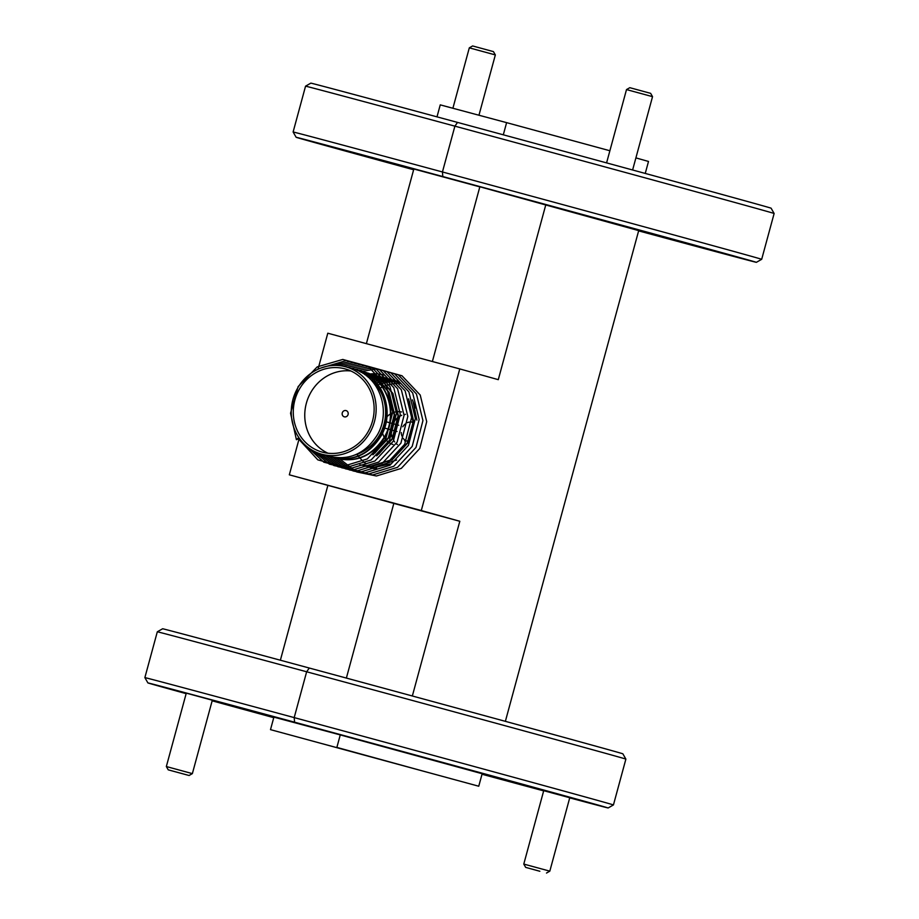 <?xml version="1.0" encoding="UTF-8"?>
<svg xmlns="http://www.w3.org/2000/svg" width="919" height="919" viewBox="0 0 919 919"><rect width="100%" height="100%" fill="white"/><g stroke="black" fill="none" stroke-linecap="round" stroke-linejoin="round"><path stroke-width="1.38" d="M462.441 767.928L440.592 761.943L462.441 767.928M543.726 790.65L523.784 864.078L549.815 871.155L569.757 797.726L571.216 798.14L543.726 790.685M549.401 791.73L589.136 802.597L549.401 791.73M699.922 247.165L718.934 252.369L699.922 247.165M600.371 219.423L617.258 224.041L600.371 219.423M411.402 421.867A10.12 9.42 105.6 0 1 412.976 422.924M407.967 440.89A10.12 9.42 105.6 0 1 404.59 440.764M701.496 247.177L726.757 254.081L701.496 247.177M478.753 786.227L482.153 773.729L340.26 734.913L336.871 747.411L366.164 755.579L322.695 743.804L478.753 786.227L270.496 729.64L426.554 772.052L336.871 747.411L340.26 734.913L294.574 722.185L294.195 717.601L306.647 671.778L309.289 668.033A238.469 0.609 15.2 0 1 622.852 753.81L625.885 759.105A242.777 0.62 -164.8 0 0 306.647 671.778A242.777 0.62 -164.8 0 0 157.31 631.801L144.869 677.613A242.777 0.62 15.2 0 1 294.195 717.601A242.777 0.62 15.2 0 1 613.444 804.929L625.885 759.105M299.203 438.455L289.324 474.824L393.826 503.417L346.371 678.084L393.826 503.417L459.81 521.268L412.344 695.993M638.625 230.876A238.469 0.609 -164.8 0 0 756.383 262.329A238.469 0.609 -164.8 0 0 442.82 176.551L479.821 186.867L432.378 361.512L479.821 186.867L413.837 169.004L366.382 343.649M436.996 116.851L440.247 104.869L506.61 122.641L503.313 134.806L506.61 122.641L609.894 150.75M635.902 157.896L648.504 161.457L645.253 173.427M305.556 86.168L310.852 83.135A238.469 0.609 15.2 0 1 457.536 122.411L454.894 126.156L442.441 171.968L442.82 176.551L442.441 171.968L454.894 126.156L457.536 122.411A238.469 0.609 15.2 0 1 771.098 208.188L774.131 213.484A242.777 0.62 -164.8 0 0 454.894 126.156A242.777 0.62 -164.8 0 0 305.556 86.168L293.115 131.991A242.777 0.62 15.2 0 1 442.441 171.968A242.777 0.62 15.2 0 1 761.69 259.296L774.131 213.484M505.37 721.346L638.694 230.612L442.82 176.551A238.469 0.609 -164.8 0 0 296.148 137.287A238.469 0.609 -164.8 0 0 413.63 169.751M392.987 444.497A16.829 15.68 105.6 0 1 389.943 443.165M389.564 442.935A16.829 15.68 105.6 0 1 386.979 440.902M386.658 440.58A16.829 15.68 105.6 0 1 384.498 437.743M384.234 437.283A16.829 15.68 105.6 0 1 382.603 433.079M382.442 432.321A16.829 15.68 105.6 0 1 382.132 429.69M385.072 419.144A16.829 15.68 105.6 0 1 386.451 417.329M386.968 416.755A16.829 15.68 105.6 0 1 390.472 413.918M390.92 413.653A16.829 15.68 105.6 0 1 394.194 412.263M394.63 412.149A16.829 15.68 105.6 0 1 397.858 411.655M398.295 411.643A16.829 15.68 105.6 0 1 401.569 411.976M405.451 414.32A16.829 15.68 -74.4 0 0 404.061 414.584M401.775 415.308A16.829 15.68 -74.4 0 0 398.455 417.157M397.984 417.502A16.829 15.68 -74.4 0 0 394.205 421.557M393.573 422.579A16.829 15.68 -74.4 0 0 392.999 423.67M391.264 429.908A16.829 15.68 -74.4 0 0 391.184 431.516M391.23 432.711A16.829 15.68 -74.4 0 0 392.47 438.122M393.688 440.477A16.829 15.68 -74.4 0 0 394.688 441.924M396.273 443.659A16.829 15.68 -74.4 0 0 397.41 444.612M409.231 422.097A10.12 9.42 -74.4 0 0 407.439 422.671M405.153 424.061A10.12 9.42 -74.4 0 0 402.809 426.761M401.258 432.55A10.12 9.42 -74.4 0 0 401.948 436.1M403.223 438.409A10.12 9.42 -74.4 0 0 404.532 439.833M404.9 440.132A10.12 9.42 -74.4 0 0 406.187 440.982M289.324 474.824L421.293 510.539L459.776 368.921L498.282 379.662L545.817 204.719M421.293 510.539L459.81 521.268M459.776 368.921L327.796 333.206L318.008 369.243M384.728 375.216A47.696 44.434 -74.4 0 0 371.046 373.872A47.696 44.434 -74.4 0 0 370.633 373.895M370.196 373.941A47.696 44.434 -74.4 0 0 369.61 373.987M369.472 374.01A47.696 44.434 -74.4 0 0 368.266 374.148M368.094 374.171A47.696 44.434 -74.4 0 0 366.715 374.389L368.519 374.412M365.636 374.584A47.696 44.434 -74.4 0 0 365.004 374.711M482.004 774.246A238.469 0.609 -164.8 0 0 543.669 790.88M569.723 797.864A238.469 0.609 -164.8 0 0 608.148 807.962A238.469 0.609 -164.8 0 0 294.574 722.185A238.469 0.609 -164.8 0 0 147.902 682.92A238.469 0.609 -164.8 0 0 186.143 693.65M212.312 700.221L186.281 693.144M186.166 693.581L166.913 688.274L186.201 693.443M212.232 700.519L225.224 704.115L212.197 700.646M342.488 149.625L361.5 154.829L342.488 149.625M337.595 148.694L362.844 155.598L337.595 148.694M270.496 729.64L273.896 717.142L340.26 734.913L278.066 717.785L296.653 722.759L294.574 722.185L294.195 717.601L306.647 671.778L309.289 668.033A238.469 0.609 15.2 0 0 162.617 628.768L157.31 631.801M327.83 485.554L280.375 660.221M212.151 700.806A238.469 0.609 -164.8 0 0 273.747 717.67M188.349 775.303L168.234 769.846L188.349 775.303M168.234 769.846L166.339 766.538L192.37 773.614L212.323 700.186M614.57 223.306L594.455 217.849L614.57 223.306M629.814 87.684L650.641 93.347L652.536 96.656L626.505 89.58L629.814 87.684M539.867 871.269L525.679 867.387L539.867 871.269M549.815 871.155L546.506 873.05M472.619 45.95L493.446 51.613L495.341 54.922L469.31 47.845L472.619 45.95M345.027 368.864A43.159 40.218 -74.4 0 0 294.93 399.857A43.159 40.218 -74.4 0 0 322.121 452.091A43.159 40.218 -74.4 0 0 322.385 452.159A43.159 40.218 -74.4 0 0 372.482 421.155A43.159 40.218 -74.4 0 0 345.291 368.933A43.159 40.218 -74.4 0 0 345.027 368.864M350.909 370.989A43.159 40.218 -74.4 0 0 306.452 402.913A43.159 40.218 -74.4 0 0 327.991 453.228M331.759 456.961L333.919 457.616C353.746 461.671 369.541 454.342 381.305 435.64C395.388 411.126 382.763 375.963 355.791 369.622L354.183 369.22M353.953 369.151L355.791 369.622M355.343 369.495C382.304 375.837 394.929 411 380.857 435.514C369.093 454.216 353.298 461.545 333.459 457.49L331.529 456.915M329.576 456.41L330.139 456.559C349.978 460.614 365.773 453.285 377.537 434.584C391.609 410.069 378.984 374.906 352.011 368.565M345.59 366.773A45.318 42.228 105.6 0 1 345.877 366.853A45.318 42.228 105.6 0 1 374.424 421.695A45.318 42.228 105.6 0 1 321.822 454.239A45.318 42.228 105.6 0 1 321.535 454.17A45.318 42.228 105.6 0 1 292.989 399.328A45.318 42.228 105.6 0 1 345.59 366.773M397.157 381.144L397.732 381.316M370.943 467.932L373.585 468.598M373.7 468.598L371.219 468.012M367.899 467.082L375.974 468.368M376.606 468.276L367.439 466.955M364.119 466.036L374.918 467.357L390.23 463.946M415.549 407.979L412.378 399.868M413.228 402.545L416.893 420.098M396.617 460.028L374.47 467.231L363.671 465.91M360.34 464.98L371.15 466.301L392.183 459.845L407.737 443.004L413.561 420.948L408.61 398.823M409.449 401.5L413.045 422.487L407.289 442.878L391.724 459.718L370.69 466.174L359.892 464.853M374.906 375.147L376.836 375.538M371.138 374.09L373.057 374.481M376.71 455.858L392.631 438.788L398.478 416.066L392.941 393.516L382.35 380.638L365.509 372.379M363.579 371.988L366.957 372.735L381.89 380.512L392.482 393.389L398.019 415.939L392.183 438.662L378.731 454.078M372.93 454.813L388.863 437.743L394.699 415.009L389.162 392.47L378.571 379.581L361.73 371.322M359.8 370.931L363.177 371.678L378.123 379.455L388.703 392.344L394.24 414.883L388.404 437.616L374.952 453.021M337.687 458.661C357.525 462.716 373.321 455.387 385.084 436.686C399.168 412.171 386.543 377.02 359.57 370.667L357.951 370.277M357.732 370.196L359.57 370.667M359.111 370.541C386.083 376.893 398.708 412.045 384.636 436.559C372.873 455.261 357.066 462.59 337.239 458.535M378.961 388.794A45.318 42.228 105.6 0 1 379.995 388.22M380.282 388.071A45.318 42.228 105.6 0 1 382.338 387.06M382.614 386.933A45.318 42.228 105.6 0 1 384.624 386.095M384.889 385.991A45.318 42.228 105.6 0 1 386.865 385.302M387.129 385.222A45.318 42.228 105.6 0 1 389.059 384.659M389.323 384.59A45.318 42.228 105.6 0 1 391.218 384.142M391.471 384.096A45.318 42.228 105.6 0 1 393.343 383.763M393.596 383.728A45.318 42.228 105.6 0 1 395.434 383.499M395.687 383.476A45.318 42.228 105.6 0 1 397.49 383.338M397.743 383.326A45.318 42.228 105.6 0 1 399.524 383.292M399.765 383.292A45.318 42.228 105.6 0 1 400.362 383.303M357.054 454.285L358.261 455.962M358.433 456.192L359.766 457.834M359.949 458.053L361.328 459.557M361.512 459.753L362.913 461.131M363.12 461.315L364.544 462.567M365.268 463.153L366.21 463.888M368.117 465.232L369.645 466.186M370.058 466.427L371.402 467.162M373.401 468.15L374.309 468.541M376.595 385.463L377.801 384.946M378.077 384.843L380.075 384.096M380.34 384.004L382.304 383.384M382.568 383.315L384.498 382.821M384.762 382.763L386.658 382.384M386.91 382.338L388.771 382.074M389.024 382.04L390.862 381.867M391.115 381.856L392.918 381.776M393.171 381.764L394.952 381.776M395.193 381.787L396.962 381.89M397.192 381.902L398.777 382.063M397.33 381.419L395.607 381.167M395.377 381.132L393.631 380.96M393.401 380.937L391.632 380.857M391.391 380.845L389.599 380.845M389.357 380.857L387.542 380.937M387.29 380.96L385.452 381.144M385.199 381.178L383.326 381.465M383.074 381.511L381.178 381.902M380.914 381.959L378.984 382.465M378.72 382.534L376.756 383.166M376.48 383.257L375.17 383.751M374.975 383.522L376.296 383.039M376.572 382.947L378.525 382.338M378.8 382.258L380.719 381.776M380.983 381.707L382.878 381.339M383.131 381.293L385.004 381.017M385.256 380.994L387.083 380.811M387.336 380.799L389.151 380.719M389.392 380.719L391.172 380.73M391.425 380.73L393.183 380.834M393.424 380.857L395.159 381.04M395.388 381.063L397.111 381.328M397.341 381.374L397.996 381.5M397.33 381.19L395.71 380.799M395.48 380.742L393.791 380.409M393.55 380.363L391.839 380.11M391.597 380.075L389.863 379.903M389.622 379.892L387.852 379.8M387.611 379.8L385.819 379.8M385.578 379.8L383.763 379.892M383.522 379.915L381.672 380.098M381.419 380.121L379.558 380.409M379.294 380.455L377.399 380.845M377.135 380.903L375.205 381.408M374.941 381.488L373.482 381.948M373.275 381.741L374.757 381.282M375.021 381.213L376.951 380.719M377.204 380.661L379.099 380.282M379.363 380.236L381.224 379.972M381.477 379.938L383.315 379.765M383.556 379.742L385.371 379.673M385.612 379.662L387.404 379.673M387.646 379.685L389.403 379.777M389.645 379.8L391.379 379.984M391.62 380.018L393.332 380.282M393.562 380.317L395.262 380.673M395.492 380.719L396.87 381.063M393.55 380.144L391.942 379.742M393.091 380.018L390.012 379.352M389.782 379.317L388.059 379.053M387.829 379.03L386.083 378.858M385.842 378.835L384.085 378.754M383.832 378.743L382.051 378.743M381.799 378.743L379.995 378.835M379.742 378.858L377.904 379.042M377.652 379.076L375.779 379.352M375.526 379.398L373.619 379.788M373.367 379.857L371.713 380.282M371.494 380.087L373.171 379.662M373.436 379.604L375.331 379.225M375.584 379.191L377.445 378.915M377.698 378.881L379.536 378.708M379.788 378.697L381.592 378.617M381.844 378.617L383.625 378.628M383.866 378.628L385.624 378.731M385.865 378.743L387.611 378.927M387.841 378.961L389.553 379.225M389.794 379.271L391.483 379.616M389.771 379.087L388.163 378.685M389.323 378.961L386.233 378.295M386.003 378.26L384.28 378.008M384.05 377.973L382.304 377.801M382.063 377.789L380.305 377.698M380.064 377.686L378.272 377.686M378.031 377.698L376.216 377.789M375.963 377.801L374.125 377.985M373.872 378.019L372 378.306M371.747 378.352L369.852 378.743A43.159 40.218 -74.4 0 1 384.808 420.718A43.159 40.218 -74.4 0 1 355.366 454.859M369.656 378.559L371.552 378.18M371.804 378.134L373.665 377.858M373.918 377.835L375.756 377.663M376.009 377.64L377.824 377.56M378.065 377.56L379.846 377.571M380.087 377.583L381.856 377.675M382.097 377.698L383.832 377.881M384.062 377.904L385.785 378.168M386.014 378.214L387.703 378.559M385.991 378.042L384.383 377.64M384.153 377.583L382.465 377.249M383.935 377.514L380.512 376.951M380.271 376.928L378.536 376.756M378.295 376.733L376.526 376.641M376.285 376.641L374.493 376.641M374.251 376.641L372.436 376.733M372.184 376.756L370.346 376.939M370.093 376.974L368.232 377.249M368.025 377.077L369.897 376.813M370.15 376.779L371.988 376.606M372.229 376.595L374.044 376.514M374.286 376.503L376.078 376.514M376.319 376.526L378.077 376.629M378.318 376.641L380.052 376.824M380.294 376.859L382.005 377.123M384.165 377.56L385.543 377.916M380.374 376.537L378.685 376.193M378.456 376.158L376.733 375.905M376.491 375.871L374.757 375.699M374.515 375.676L372.758 375.595M372.505 375.584L370.725 375.584M370.472 375.595L368.668 375.676M368.416 375.699L366.578 375.882M366.371 375.733L368.209 375.549M368.462 375.538L370.265 375.457M370.518 375.457L372.298 375.469M372.54 375.469L374.297 375.572M374.538 375.595L376.285 375.779M376.514 375.802L378.226 376.066M378.467 376.112L380.156 376.457M374.676 375.101L372.953 374.849M372.723 374.814L370.977 374.642M370.736 374.63L368.978 374.538M368.737 374.538L366.945 374.538M366.704 374.538L364.889 374.63M364.682 374.481L366.497 374.412M368.76 374.424L370.529 374.515M370.771 374.538L372.505 374.722M372.735 374.757L374.458 375.021M374.688 375.055L376.376 375.411M370.897 374.056L369.185 373.792M368.944 373.769L367.209 373.596M366.968 373.573L365.199 373.493M364.958 373.482L363.166 373.482M362.959 373.355L364.751 373.367M364.992 373.367L366.75 373.47M366.991 373.482L368.726 373.665M368.967 373.7L370.679 373.964M370.908 374.01L372.609 374.355M369.047 373.378L367.359 373.034M367.129 372.999L365.406 372.746M365.165 372.712L363.43 372.54M363.189 372.528L361.431 372.436M361.213 372.321L362.971 372.413M363.212 372.436L364.958 372.62M365.188 372.643L366.899 372.907M367.141 372.953L368.829 373.298M363.35 371.942L361.627 371.69M361.397 371.667L359.651 371.494M359.444 371.379L361.178 371.563M361.408 371.598L363.131 371.862M363.361 371.908L365.05 372.252M361.282 371.196L357.859 370.644M336.963 458.466L335.309 457.961M335.079 457.892L333.459 457.306M357.64 370.541L359.352 370.805M357.721 370.219L356.032 369.886M355.814 369.794L357.502 370.15M344.338 416.835A3.239 3.021 105.6 0 1 342.27 412.907A3.239 3.021 105.6 0 1 346.038 410.586A3.239 3.021 105.6 0 1 346.049 410.586A3.239 3.021 105.6 0 1 348.094 414.503A3.239 3.021 105.6 0 1 344.338 416.835M298.79 437.513L296.412 439.696L299.387 438.374M339.042 457.869L339.639 458.627M340.145 459.247L356.744 471.952L376.411 475.996L401.316 468.38L419.765 448.506L426.715 421.672L420.224 395.044L401.959 375.745L376.721 368.91L362.006 371.368M361.971 371.379L361.374 371.575M361.201 371.644L360.455 371.908M336.48 458.328L352.965 470.907L372.643 474.951L397.548 467.323L415.985 447.45L422.935 420.615L416.456 393.998L398.18 374.688L372.942 367.864L358.226 370.311M332.712 457.271L349.197 469.85L368.864 473.894L393.769 466.278L412.206 446.393L419.156 419.569L412.677 392.941L394.412 373.642L369.174 366.807L354.378 369.289M328.933 456.226L345.418 468.805L365.084 472.837L389.989 465.221L408.438 445.347L415.388 418.513L408.898 391.896L390.632 372.586L365.394 365.751L350.702 368.197M325.165 455.169L341.638 467.748L361.316 471.792L386.221 464.175L404.659 444.291L411.609 417.456L405.13 390.839L386.853 371.54L361.615 364.705L346.934 367.152M321.386 454.124L337.87 466.691L357.537 470.735L382.442 463.119L400.879 443.245L407.829 416.41L401.35 389.782L383.085 370.483L357.847 363.648L342.959 366.164M317.331 452.734L333.896 465.554L353.758 469.689L378.662 462.062L397.111 442.188L404.061 415.354L397.571 388.737L379.306 369.427L354.068 362.603L338.031 365.509M312.529 450.402L329.381 464.152L349.99 468.633L374.895 461.016L393.332 441.131L400.282 414.308L393.803 387.68L375.526 368.381L350.288 361.546L331.334 365.601M306.509 446.186L323.856 462.211L346.21 467.576L371.115 459.959L389.553 440.086L396.503 413.251L390.024 386.635L371.758 367.324L346.52 360.489L320.697 368.105M298.399 436.927L298.698 437.605M299.1 438.501L300.18 440.741L317.825 459.868L342.431 466.53L367.336 458.914L385.785 439.029L392.735 412.194L386.244 385.578L367.979 366.279L342.741 359.444L317.204 366.888L298.135 386.589L290.553 413.24L296.412 439.696M608.148 807.962L613.444 804.929M756.383 262.329L761.69 259.296M147.902 682.92L144.869 677.613M296.148 137.287L293.115 131.991M186.293 693.11L166.339 766.538M189.061 775.51L192.37 773.614M606.586 162.893L626.505 89.58M632.617 169.981L652.536 96.656M525.679 867.387L523.784 864.078M452.918 108.178L469.31 47.845M478.971 115.174L495.341 54.922M352.31 368.645L345.877 366.853M397.019 431.516L395.94 431.218M395.48 431.091L392.16 430.161M391.712 430.035L388.392 429.116M387.933 428.978L384.613 428.059M384.153 427.932L382.947 427.588M398.766 425.279L397.594 424.957M397.134 424.831L393.814 423.9M393.366 423.774L390.035 422.855M389.587 422.717L386.267 421.798M385.808 421.672L384.682 421.35M329.864 456.479L321.535 454.17"/></g></svg>
